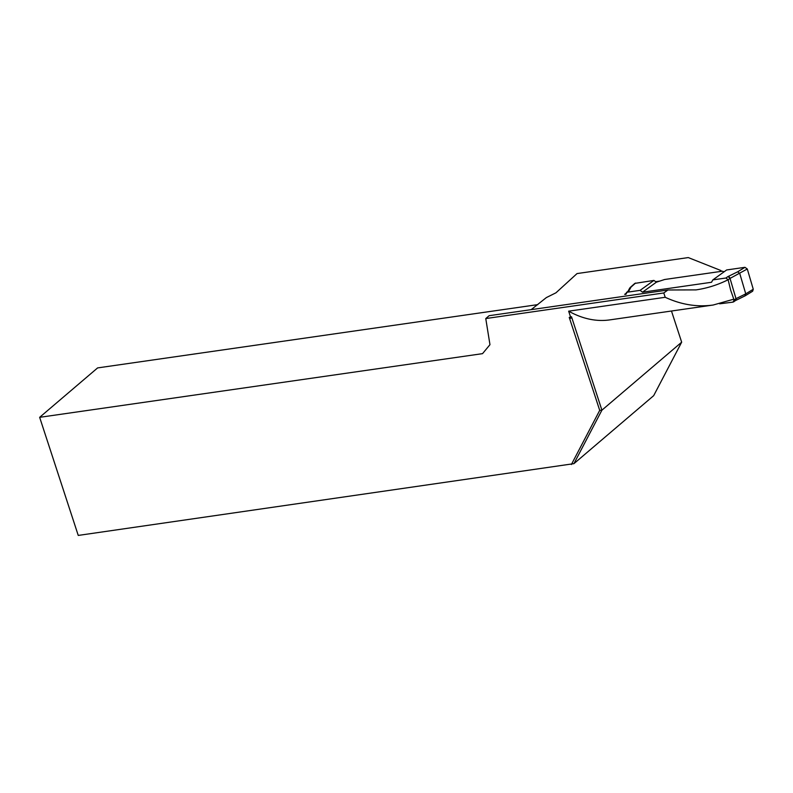 <?xml version="1.0" encoding="UTF-8"?>
<svg xmlns="http://www.w3.org/2000/svg" width="793" height="793" viewBox="0 0 793 793"><rect width="100%" height="100%" fill="white"/><g stroke="black" fill="none" stroke-linecap="round" stroke-linejoin="round"><path stroke-width="1.19" d="M634.826 283.398L653.918 280.415L656.366 282.199L664.633 279.503L722.373 271.196L724.078 271.801M629.771 288.018L630.99 287.125L629.018 290.734A3.093 0.694 163.6 0 1 628.69 291.071L627.085 292.23L640.129 290.347L653.918 280.415M737.748 271.771L744.974 267.32L726.646 269.957L712.857 279.889L725.902 278.016L727.508 276.866A3.093 0.694 163.6 0 1 728.152 276.479L737.748 271.771L739.79 273.615L745.757 293.866L753.261 289.247L752.646 291.219M719.677 303.808L733.01 302.123L734.09 300.002L730.67 290.198L728.123 279.76L725.902 278.016M744.974 267.32L747.293 268.996L753.261 289.247M656.366 282.199L642.489 292.201L711.529 282.268L712.857 279.889M640.129 290.347L642.489 292.201M627.085 292.23L625.826 294.461M744.845 295.878L745.757 293.866L735.993 298.664L730.026 278.412L735.993 298.664A2.062 1.219 -116.2 0 1 735.597 300.507L745.222 295.789M719.766 271.573L720.986 270.552L688.265 257.576L577.036 273.575L555.943 292.815L546.357 297.583L531.171 309.647M720.986 270.552L721.243 271.365M571.525 316.784L601.907 410.179L681.663 342.179L653.68 395.657L573.924 463.657L78.249 535.424L39.65 417.326L482.531 353.648L489.965 344.677L485.762 318.558L663.791 292.964L667.934 289.99L489.132 315.693L485.762 318.558M571.386 464.52L599.716 410.368L569.245 317.408L571.475 316.774M570.702 317.438L568.65 311.173L665.208 297.286L663.791 292.964M39.65 417.326L97.608 367.912L536.831 304.76A15.473 4.153 -18.1 0 0 537.783 304.671M625.776 294.183L624.646 294.352L625.806 293.509M667.934 289.99L696.016 289.891C707.039 288.295 717.734 284.915 728.123 279.751M655.652 281.674L659.776 281.089M733.803 299.169L713.185 305.018C697.146 307.258 681.157 304.681 665.208 297.286M568.65 311.173A201.184 105.875 81.8 0 0 609.758 319.896L713.185 305.018M681.663 342.179L671.473 311.015M599.716 410.368L601.907 410.179L573.924 463.657M569.731 318.627L571.723 317.854M635.59 283.051L630.99 287.125M747.293 268.996L730.026 278.412A2.062 1.219 -116.2 0 0 728.152 276.479M727.508 276.866A2.062 1.695 54.2 0 1 729.818 278.541L728.123 279.76M734.09 300.002L735.775 298.783A2.062 1.695 54.2 0 1 735.25 300.716L733.624 301.885M626.42 292.498L628.046 291.328A2.062 1.695 54.2 0 1 628.69 291.071M629.018 290.734A2.062 1.963 -151.5 0 0 627.997 291.358M630.157 287.532L634.816 283.408M627.917 291.418L629.761 288.028M745.331 295.72L752.626 291.229"/></g></svg>
